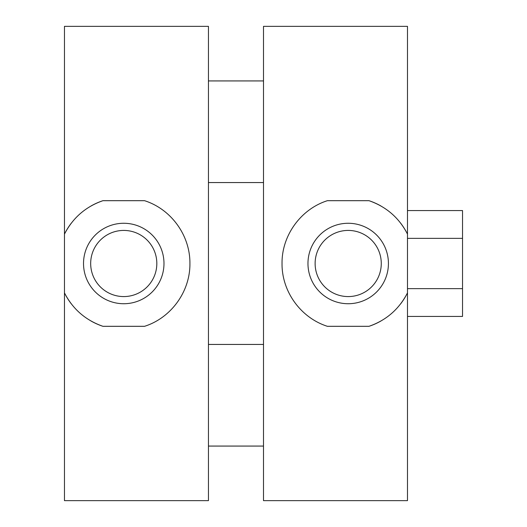 <?xml version="1.0" encoding="UTF-8"?>
<svg xmlns="http://www.w3.org/2000/svg" width="527" height="527" viewBox="0 0 527 527"><rect width="100%" height="100%" fill="white"/><g stroke="black" fill="none" stroke-linecap="round" stroke-linejoin="round"><path stroke-width="0.79" d="M123.753 296.576A33.076 33.076 0 0 0 156.822 263.5A33.076 33.076 0 0 0 123.753 230.424A33.076 33.076 0 0 0 90.677 263.5A33.076 33.076 0 0 0 123.753 296.576M123.753 303.73A40.23 40.23 0 0 0 163.983 263.5A40.23 40.23 0 0 0 123.753 223.27A40.23 40.23 0 0 0 83.523 263.5A40.23 40.23 0 0 0 123.753 303.73M208.448 500.65L64.465 500.65L64.465 292.88C72.772 309.112 85.598 320.258 102.943 326.312L144.556 326.312C171.064 317.926 190.214 291.569 189.918 263.579C190.227 235.45 171.216 209.193 144.556 200.688L102.943 200.688C85.677 206.676 72.845 217.822 64.465 234.12L64.465 26.35L208.448 26.35L208.448 500.65M71.435 222.987A66.171 66.171 0 0 0 64.465 234.12L64.465 292.88A66.171 66.171 0 0 0 71.376 303.941M90.927 320.956A66.171 66.171 0 0 0 102.943 326.312M102.943 200.688A66.171 66.171 0 0 0 91.006 205.998M348.195 230.424A33.076 33.076 0 0 0 315.12 263.5A33.076 33.076 0 0 0 348.195 296.576A33.076 33.076 0 0 0 381.271 263.5A33.076 33.076 0 0 0 348.195 230.424M348.195 223.27A40.23 40.23 0 0 0 307.966 263.5A40.23 40.23 0 0 0 348.195 303.73A40.23 40.23 0 0 0 388.425 263.5A40.23 40.23 0 0 0 348.195 223.27M263.5 26.35L407.483 26.35L407.483 234.12C399.176 217.888 386.35 206.742 369.005 200.688L327.392 200.688C300.884 209.074 281.734 235.431 282.031 263.421C281.721 291.55 300.733 317.807 327.392 326.312L369.005 326.312C386.271 320.324 399.097 309.178 407.483 292.88L407.483 500.65L263.5 500.65L263.5 26.35M400.513 304.013A66.171 66.171 0 0 0 407.483 292.88L407.483 234.12A66.171 66.171 0 0 0 400.573 223.059M381.021 206.044A66.171 66.171 0 0 0 369.005 200.688M369.005 326.312A66.171 66.171 0 0 0 380.942 321.002M407.483 210.563L462.535 210.563L462.535 316.437L407.483 316.437M407.483 288.644L462.535 288.644M462.535 238.356L407.483 238.356M263.5 182.559L208.448 182.559M263.5 80.927L208.448 80.927M263.5 446.073L208.448 446.073M263.5 344.441L208.448 344.441"/></g></svg>

